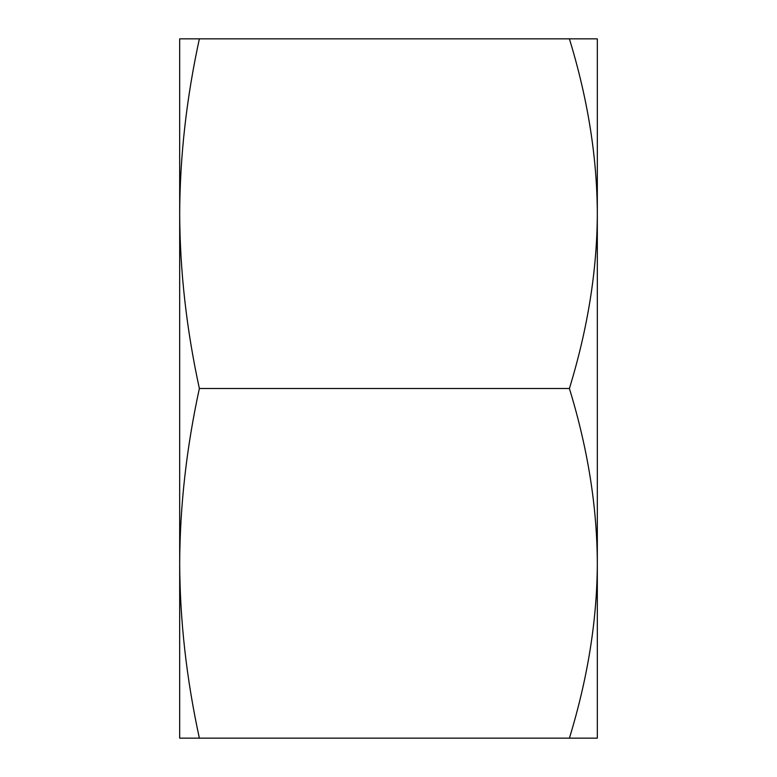 <?xml version="1.0" encoding="UTF-8"?>
<svg xmlns="http://www.w3.org/2000/svg" width="777" height="777" viewBox="0 0 777 777"><rect width="100%" height="100%" fill="white"/><g stroke="black" fill="none" stroke-linecap="round" stroke-linejoin="round"><path stroke-width="1.17" d="M597.319 155.4L597.319 563.325C597.105 506.827 587.791 448.552 569.405 388.5C587.801 328.438 597.105 270.163 597.319 213.675L597.319 38.85L179.681 38.85L179.681 213.675C179.914 156.478 186.48 98.203 199.368 38.85M199.368 738.15C186.48 678.787 179.914 620.512 179.681 563.325L179.681 738.15L597.319 738.15L597.319 388.5M199.368 388.5C186.48 447.853 179.914 506.128 179.681 563.325L179.681 213.675C179.914 270.862 186.48 329.137 199.368 388.5L569.405 388.5M569.405 738.15C587.801 678.088 597.105 619.813 597.319 563.325M597.319 213.675C597.105 157.177 587.791 98.902 569.405 38.85"/></g></svg>
